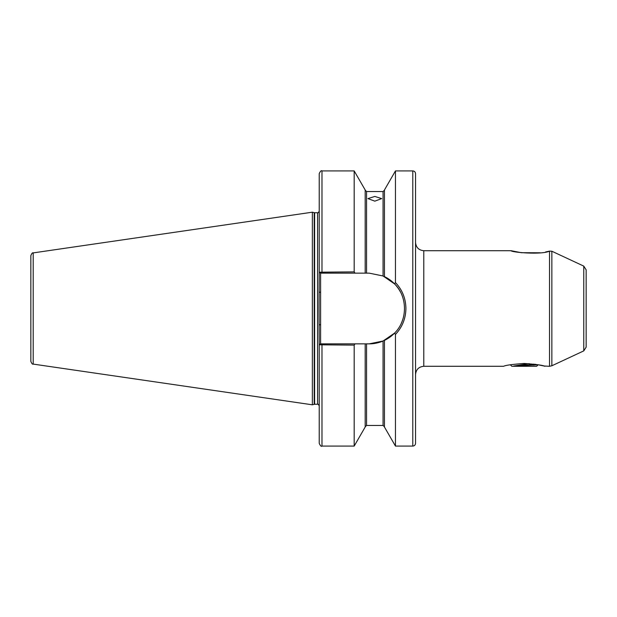 <?xml version="1.0" encoding="UTF-8"?>
<svg xmlns="http://www.w3.org/2000/svg" width="617" height="617" viewBox="0 0 617 617"><rect width="100%" height="100%" fill="white"/><g stroke="black" fill="none" stroke-linecap="round" stroke-linejoin="round"><path stroke-width="0.93" d="M374.82 201.15L367.94 198.605L374.82 196.445L381.699 198.605L374.82 201.15M551.853 251.227L551.853 365.773L583.767 350.888L583.767 266.112L551.853 251.227L549.523 251.119C541.734 254.998 511.462 252.361 511.092 250.71L521.45 252.715L540.253 252.785M583.767 266.112L586.15 269.853L586.15 347.147L583.767 350.888M415.542 173.662L415.542 443.338C415.38 445.004 414.462 445.921 412.788 446.083L412.788 170.917C414.462 171.079 415.38 171.996 415.542 173.662M395.458 334.429L394.556 333.118L383.072 341.016L369.174 343.862L355.006 343.862L354.181 345.119L319.228 344.81L319.051 308.5L319.228 272.19L354.181 271.881L355.006 273.138L369.174 273.138L383.072 275.984L394.556 283.882L395.458 282.571C402.269 289.789 405.755 298.435 405.909 308.5C405.755 318.557 402.269 327.203 395.458 334.429L395.458 446.083L412.788 446.083M314.2 212.688L314.624 212.742L314.624 404.258L314.2 404.312L314.2 212.688L312.356 212.194L312.356 404.806L33.202 364.099C32.562 364.539 31.776 363.629 30.85 361.377L30.85 255.623C31.776 253.371 32.562 252.461 33.202 252.901L33.202 364.099M384.445 276.609L384.445 189.982L395.458 170.917L395.458 282.571M524.234 363.467C512.388 364.315 505.508 365.256 503.595 366.29C505.516 365.256 512.395 364.315 524.234 363.467C536.065 364.315 542.937 365.256 544.873 366.29C542.991 365.264 536.111 364.323 524.234 363.467M535.255 364.292L533.798 364.369M529.201 363.637L513.776 366.012L538.132 364.778L543.053 365.827M543.708 365.989L549.523 366.29L549.523 251.119L545.613 251.96M355.006 273.138L321.981 273.138L321.981 170.917C321.31 170.215 320.393 171.133 319.228 173.662L319.228 272.19L320.609 273.138L320.609 343.862L355.006 343.862M321.981 170.917L354.181 170.917L354.181 271.881M354.181 170.917L365.187 189.982L365.187 273.138M384.445 340.391L384.445 427.018L395.458 446.083M321.981 446.083L321.981 343.862L320.416 343.862L319.228 344.81L319.228 443.338C320.393 445.867 321.31 446.785 321.981 446.083L354.181 446.083L354.181 345.119M365.187 343.862L365.187 427.018L354.181 446.083M321.981 273.138L320.416 273.138M369.174 343.862A35.362 35.362 0 0 0 383.072 341.016L383.072 425.452L384.445 426.825M384.029 340.584A35.362 35.362 0 0 0 394.556 333.118C407.76 320.177 407.76 296.808 394.556 283.882M401.397 323.061A35.362 35.362 0 0 0 402.963 318.927M400.41 291.918A35.362 35.362 0 0 0 384.036 276.416M319.228 324.781L320.609 324.781M319.228 292.219L320.609 292.219M538.132 364.778L536.62 366.29L511.855 366.29L510.336 364.77M535.826 364.377L513.776 366.012M533.798 364.092L533.798 365.156M511.092 250.71L423.794 250.71L423.794 366.29C418.781 366.776 416.035 369.529 415.542 374.542M314.624 212.742L317.578 212.742L317.578 404.258C317.871 403.788 318.426 404.343 319.228 405.909M366.56 343.862L366.56 425.452L383.072 425.452M383.072 275.984L383.072 191.548L366.56 191.548L366.56 273.138M33.202 252.901L312.356 212.194M395.458 170.917L412.788 170.917M423.794 366.29L503.595 366.29M551.853 365.773L549.523 366.29M366.56 191.548L365.187 190.175M383.072 191.548L384.445 190.175M366.56 425.452L365.187 426.825M314.2 404.312L312.356 404.806M314.624 404.258L317.578 404.258M317.578 212.742C317.871 213.212 318.426 212.657 319.228 211.091M423.794 250.71C418.781 250.224 416.035 247.471 415.542 242.458"/></g></svg>
